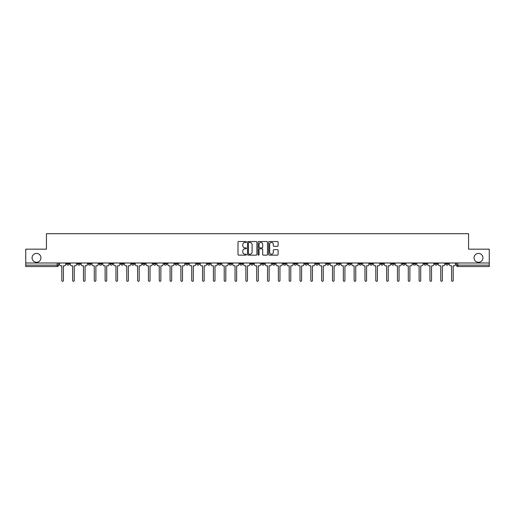 <?xml version="1.0" encoding="UTF-8"?>
<svg xmlns="http://www.w3.org/2000/svg" width="515" height="515" viewBox="0 0 515 515"><rect width="100%" height="100%" fill="white"/><g stroke="black" fill="none" stroke-linecap="round" stroke-linejoin="round"><path stroke-width="0.77" d="M246.395 242.005A0.476 0.476 0 0 0 245.919 241.529L238.677 241.529A0.682 0.682 0 0 0 238.001 242.205L238.001 254.468A0.682 0.682 0 0 0 238.677 255.15L245.919 255.15A0.476 0.476 0 0 0 246.395 254.674A0.476 0.476 0 0 0 245.919 254.198L244.979 254.198A2.182 2.182 0 0 1 242.803 252.015L242.803 250.998A2.182 2.182 0 0 1 244.979 248.816L245.919 248.816A0.476 0.476 0 0 0 246.395 248.339A0.476 0.476 0 0 0 245.919 247.863L244.979 247.863A2.182 2.182 0 0 1 242.803 245.681L242.803 244.657A2.182 2.182 0 0 1 244.979 242.481L245.919 242.481A0.476 0.476 0 0 0 246.395 242.005M474.051 257.848A4.442 4.442 0 0 0 478.493 262.29A4.442 4.442 0 0 0 482.935 257.848A4.442 4.442 0 0 0 478.493 253.406A4.442 4.442 0 0 0 474.051 257.848M32.065 257.848A4.442 4.442 0 0 0 36.507 262.29A4.442 4.442 0 0 0 40.949 257.848A4.442 4.442 0 0 0 36.507 253.406A4.442 4.442 0 0 0 32.065 257.848M423.935 262.985L423.935 263.744L426.716 263.744A1.391 1.391 0 0 1 425.326 265.135A1.391 1.391 0 0 1 423.935 263.744L423.935 262.985M369.802 262.985L369.802 263.744L372.577 263.744A1.391 1.391 0 0 1 371.186 265.135A1.391 1.391 0 0 1 369.802 263.744L369.802 262.985M358.974 263.744L358.974 262.985L358.974 263.744A1.391 1.391 0 0 0 360.358 265.135A1.391 1.391 0 0 1 358.974 263.744L361.749 263.744A1.391 1.391 0 0 1 360.358 265.135M337.319 262.985L337.319 263.744L340.093 263.744A1.391 1.391 0 0 1 338.709 265.135A1.391 1.391 0 0 1 337.319 263.744L337.319 262.985M326.491 263.744L326.491 262.985L326.491 263.744A1.391 1.391 0 0 0 327.881 265.135A1.391 1.391 0 0 1 326.491 263.744L329.265 263.744A1.391 1.391 0 0 1 327.881 265.135M315.663 263.744L315.663 262.985L315.663 263.744A1.391 1.391 0 0 0 317.053 265.135A1.391 1.391 0 0 1 315.663 263.744L318.437 263.744A1.391 1.391 0 0 1 317.053 265.135A1.391 1.391 0 0 0 318.437 263.744A1.391 1.391 0 0 1 317.053 265.135M283.179 263.744L283.179 262.985L283.179 263.744A1.391 1.391 0 0 0 284.57 265.135A1.391 1.391 0 0 1 283.179 263.744L285.954 263.744A1.391 1.391 0 0 1 284.57 265.135M272.351 262.985L272.351 263.744L275.132 263.744A1.391 1.391 0 0 1 273.742 265.135A1.391 1.391 0 0 1 272.351 263.744L272.351 262.985M261.523 262.985L261.523 263.744L264.304 263.744A1.391 1.391 0 0 1 262.914 265.135A1.391 1.391 0 0 1 261.523 263.744L261.523 262.985M250.696 262.985L250.696 263.744L253.477 263.744A1.391 1.391 0 0 1 252.086 265.135A1.391 1.391 0 0 1 250.696 263.744L250.696 262.985M239.868 263.744L239.868 262.985L239.868 263.744A1.391 1.391 0 0 0 241.258 265.135A1.391 1.391 0 0 1 239.868 263.744L242.649 263.744A1.391 1.391 0 0 1 241.258 265.135M218.218 262.985L218.218 263.744L220.993 263.744A1.391 1.391 0 0 1 219.602 265.135A1.391 1.391 0 0 1 218.218 263.744L218.218 262.985M207.391 263.744L207.391 262.985L207.391 263.744A1.391 1.391 0 0 0 208.775 265.135A1.391 1.391 0 0 1 207.391 263.744L210.165 263.744A1.391 1.391 0 0 1 208.775 265.135A1.391 1.391 0 0 0 210.165 263.744A1.391 1.391 0 0 1 208.775 265.135M142.423 262.985L142.423 263.744L145.198 263.744A1.391 1.391 0 0 1 143.814 265.135A1.391 1.391 0 0 1 142.423 263.744L142.423 262.985M131.595 262.985L131.595 263.744L134.37 263.744A1.391 1.391 0 0 1 132.986 265.135A1.391 1.391 0 0 1 131.595 263.744L131.595 262.985M120.767 262.985L120.767 263.744L123.542 263.744A1.391 1.391 0 0 1 122.158 265.135A1.391 1.391 0 0 1 120.767 263.744L120.767 262.985M99.112 262.985L99.112 263.744L101.886 263.744A1.391 1.391 0 0 1 100.502 265.135A1.391 1.391 0 0 1 99.112 263.744L99.112 262.985M88.284 262.985L88.284 263.744L91.065 263.744A1.391 1.391 0 0 1 89.674 265.135A1.391 1.391 0 0 1 88.284 263.744L88.284 262.985M277.411 246.331A0.682 0.682 0 0 0 278.094 245.649L278.094 242.205A0.682 0.682 0 0 0 277.411 241.529L269.371 241.529A0.682 0.682 0 0 0 268.688 242.205L268.688 254.468A0.682 0.682 0 0 0 269.371 255.15L277.411 255.15A0.682 0.682 0 0 0 278.094 254.468L278.094 250.316A0.682 0.682 0 0 0 277.411 249.633L273.967 249.633A0.682 0.682 0 0 0 273.291 250.316L273.291 252.376A1.822 1.822 0 0 1 271.469 254.198A1.822 1.822 0 0 1 269.641 252.376L269.641 244.303A1.822 1.822 0 0 1 271.469 242.481A1.822 1.822 0 0 1 273.291 244.303L273.291 245.649A0.682 0.682 0 0 0 273.967 246.331L277.411 246.331M25.75 262.985L25.75 249.17L46.434 249.17L46.434 233.694L468.566 233.694L468.566 249.17L489.25 249.17L489.25 262.985L25.75 262.985L25.75 265.135L58.581 265.135L58.581 262.985L58.581 265.135A1.391 1.391 0 0 1 57.191 266.525L25.75 266.525L25.75 265.135M256.901 242.205A0.682 0.682 0 0 0 256.225 241.529L248.185 241.529A0.682 0.682 0 0 0 247.503 242.205L247.503 254.468A0.682 0.682 0 0 0 248.185 255.15L256.225 255.15A0.682 0.682 0 0 0 256.901 254.468L256.901 242.205M258.775 241.529L266.815 241.529A0.682 0.682 0 0 1 267.497 242.205L267.497 254.468A0.682 0.682 0 0 1 266.815 255.15L263.377 255.15A0.682 0.682 0 0 1 262.695 254.468L262.695 249.498A0.682 0.682 0 0 0 262.013 248.816L259.734 248.816A0.682 0.682 0 0 0 259.051 249.498L259.051 254.674A0.476 0.476 0 0 1 258.575 255.15A0.476 0.476 0 0 1 258.099 254.674L258.099 242.205A0.682 0.682 0 0 1 258.775 241.529M456.419 262.985L456.419 265.135L489.25 265.135L489.25 266.525L457.809 266.525A1.391 1.391 0 0 1 456.419 265.135M489.25 262.985L489.25 265.135M448.372 262.985L448.372 263.744A1.391 1.391 0 0 1 446.981 265.135A1.391 1.391 0 0 1 445.591 263.744A1.391 1.391 0 0 0 446.981 265.135M445.591 262.985L445.591 263.744L448.372 263.744M437.544 262.985L437.544 263.744A1.391 1.391 0 0 1 436.154 265.135A1.391 1.391 0 0 1 434.763 263.744L437.544 263.744M434.763 262.985L434.763 263.744M426.716 262.985L426.716 263.744A1.391 1.391 0 0 1 425.326 265.135A1.391 1.391 0 0 0 426.716 263.744M415.888 262.985L415.888 263.744A1.391 1.391 0 0 1 414.498 265.135A1.391 1.391 0 0 1 413.114 263.744L415.888 263.744M413.114 262.985L413.114 263.744M405.06 262.985L405.06 263.744A1.391 1.391 0 0 1 403.67 265.135A1.391 1.391 0 0 1 402.286 263.744L405.06 263.744M402.286 262.985L402.286 263.744M394.233 262.985L394.233 263.744A1.391 1.391 0 0 1 392.842 265.135A1.391 1.391 0 0 1 391.458 263.744A1.391 1.391 0 0 0 392.842 265.135M391.458 262.985L391.458 263.744L394.233 263.744M383.405 262.985L383.405 263.744A1.391 1.391 0 0 1 382.014 265.135A1.391 1.391 0 0 1 380.63 263.744L383.405 263.744M380.63 262.985L380.63 263.744M372.577 262.985L372.577 263.744L372.577 262.985M361.749 262.985L361.749 263.744M350.921 262.985L350.921 263.744A1.391 1.391 0 0 1 349.531 265.135A1.391 1.391 0 0 1 348.146 263.744L350.921 263.744A1.391 1.391 0 0 1 349.531 265.135A1.391 1.391 0 0 0 350.921 263.744L350.921 262.985M348.146 262.985L348.146 263.744M340.093 262.985L340.093 263.744A1.391 1.391 0 0 1 338.709 265.135A1.391 1.391 0 0 0 340.093 263.744L340.093 262.985M329.265 262.985L329.265 263.744L329.265 262.985M318.437 262.985L318.437 263.744M307.61 262.985L307.61 263.744A1.391 1.391 0 0 1 306.225 265.135A1.391 1.391 0 0 1 304.835 263.744L307.61 263.744A1.391 1.391 0 0 1 306.225 265.135A1.391 1.391 0 0 0 307.61 263.744M304.835 262.985L304.835 263.744M296.782 262.985L296.782 263.744A1.391 1.391 0 0 1 295.398 265.135A1.391 1.391 0 0 1 294.007 263.744A1.391 1.391 0 0 0 295.398 265.135A1.391 1.391 0 0 0 296.782 263.744A1.391 1.391 0 0 1 295.398 265.135M294.007 262.985L294.007 263.744L296.782 263.744M285.954 262.985L285.954 263.744L285.954 262.985M275.132 262.985L275.132 263.744L275.132 262.985M264.304 262.985L264.304 263.744A1.391 1.391 0 0 1 262.914 265.135A1.391 1.391 0 0 0 264.304 263.744L264.304 262.985M253.477 262.985L253.477 263.744A1.391 1.391 0 0 1 252.086 265.135A1.391 1.391 0 0 0 253.477 263.744M242.649 262.985L242.649 263.744L242.649 262.985M231.821 262.985L231.821 263.744A1.391 1.391 0 0 1 230.43 265.135A1.391 1.391 0 0 1 229.046 263.744A1.391 1.391 0 0 0 230.43 265.135M229.046 262.985L229.046 263.744L231.821 263.744M220.993 262.985L220.993 263.744A1.391 1.391 0 0 1 219.602 265.135A1.391 1.391 0 0 0 220.993 263.744L220.993 262.985M210.165 262.985L210.165 263.744M199.337 262.985L199.337 263.744A1.391 1.391 0 0 1 197.947 265.135A1.391 1.391 0 0 1 196.563 263.744L199.337 263.744M196.563 262.985L196.563 263.744M188.509 262.985L188.509 263.744A1.391 1.391 0 0 1 187.119 265.135A1.391 1.391 0 0 1 185.735 263.744L188.509 263.744M185.735 262.985L185.735 263.744M177.681 262.985L177.681 263.744A1.391 1.391 0 0 1 176.291 265.135A1.391 1.391 0 0 1 174.907 263.744L177.681 263.744M174.907 262.985L174.907 263.744M166.854 262.985L166.854 263.744A1.391 1.391 0 0 1 165.47 265.135A1.391 1.391 0 0 1 164.079 263.744L166.854 263.744M164.079 262.985L164.079 263.744M156.026 262.985L156.026 263.744A1.391 1.391 0 0 1 154.642 265.135A1.391 1.391 0 0 1 153.251 263.744L156.026 263.744M153.251 262.985L153.251 263.744M145.198 262.985L145.198 263.744L145.198 262.985M134.37 262.985L134.37 263.744M123.542 262.985L123.542 263.744L123.542 262.985M112.714 262.985L112.714 263.744A1.391 1.391 0 0 1 111.33 265.135A1.391 1.391 0 0 1 109.94 263.744L112.714 263.744M109.94 262.985L109.94 263.744M101.886 262.985L101.886 263.744M91.065 262.985L91.065 263.744L91.065 262.985M80.237 262.985L80.237 263.744A1.391 1.391 0 0 1 78.847 265.135A1.391 1.391 0 0 1 77.456 263.744L80.237 263.744M77.456 262.985L77.456 263.744M66.628 262.985L66.628 263.744L69.409 263.744L69.409 262.985L69.409 263.744A1.391 1.391 0 0 1 68.019 265.135A1.391 1.391 0 0 1 66.628 263.744A1.391 1.391 0 0 0 68.019 265.135M57.191 266.525A1.391 1.391 0 0 0 58.581 265.135A1.391 1.391 0 0 1 57.191 266.525L57.191 262.985M248.932 242.481A0.476 0.476 0 0 0 248.455 242.958L248.455 253.721A0.476 0.476 0 0 0 248.932 254.198L249.923 254.198A2.182 2.182 0 0 0 252.099 252.015L252.099 244.657A2.182 2.182 0 0 0 249.923 242.481L248.932 242.481M262.695 244.335A1.822 1.822 0 0 0 260.873 242.514A1.822 1.822 0 0 0 259.051 244.335L259.051 247.181A0.682 0.682 0 0 0 259.734 247.863L262.013 247.863A0.682 0.682 0 0 0 262.695 247.181L262.695 244.335M59.515 264.44L59.515 262.985L59.515 264.44A1.391 1.391 0 0 0 60.905 265.83L61.806 265.83L61.806 280.508A0.798 0.798 0 0 0 62.605 281.306A0.798 0.798 0 0 0 63.403 280.508L63.403 265.83L64.304 265.83A1.391 1.391 0 0 0 65.695 264.44L65.695 262.985L65.695 264.44M60.905 265.83L61.806 265.83L61.806 280.508M63.403 280.508L63.403 265.83L64.304 265.83M70.343 264.44L70.343 262.985L70.343 264.44A1.391 1.391 0 0 0 71.733 265.83L72.634 265.83L72.634 280.508A0.798 0.798 0 0 0 73.433 281.306A0.798 0.798 0 0 0 74.231 280.508L74.231 265.83L75.132 265.83A1.391 1.391 0 0 0 76.523 264.44L76.523 262.985L76.523 264.44M81.17 264.44L81.17 262.985L81.17 264.44A1.391 1.391 0 0 0 82.561 265.83L83.462 265.83L83.462 280.508A0.798 0.798 0 0 0 84.26 281.306A0.798 0.798 0 0 0 85.059 280.508L85.059 265.83L85.96 265.83A1.391 1.391 0 0 0 87.35 264.44L87.35 262.985L87.35 264.44M91.998 264.44L91.998 262.985L91.998 264.44A1.391 1.391 0 0 0 93.389 265.83L94.29 265.83L94.29 280.508A0.798 0.798 0 0 0 95.088 281.306A0.798 0.798 0 0 0 95.887 280.508L95.887 265.83L96.788 265.83A1.391 1.391 0 0 0 98.178 264.44L98.178 262.985L98.178 264.44M71.733 265.83L72.634 265.83L72.634 280.508M74.231 280.508L74.231 265.83L75.132 265.83M82.561 265.83L83.462 265.83L83.462 280.508M85.059 280.508L85.059 265.83L85.96 265.83M93.389 265.83L94.29 265.83L94.29 280.508M95.887 280.508L95.887 265.83L96.788 265.83M102.826 264.44L102.826 262.985L102.826 264.44A1.391 1.391 0 0 0 104.217 265.83L105.118 265.83L105.118 280.508A0.798 0.798 0 0 0 105.916 281.306A0.798 0.798 0 0 0 106.714 280.508L106.714 265.83L107.616 265.83A1.391 1.391 0 0 0 109.006 264.44L109.006 262.985L109.006 264.44M113.654 264.44L113.654 262.985L113.654 264.44A1.391 1.391 0 0 0 115.045 265.83L115.946 265.83L115.946 280.508A0.798 0.798 0 0 0 116.744 281.306A0.798 0.798 0 0 0 117.542 280.508L117.542 265.83L118.444 265.83A1.391 1.391 0 0 0 119.834 264.44L119.834 262.985L119.834 264.44M104.217 265.83L105.118 265.83L105.118 280.508M106.714 280.508L106.714 265.83L107.616 265.83M115.045 265.83L115.946 265.83L115.946 280.508M117.542 280.508L117.542 265.83L118.444 265.83M124.482 264.44L124.482 262.985L124.482 264.44A1.391 1.391 0 0 0 125.872 265.83L126.774 265.83L126.774 280.508A0.798 0.798 0 0 0 127.572 281.306A0.798 0.798 0 0 0 128.37 280.508L128.37 265.83L129.271 265.83A1.391 1.391 0 0 0 130.656 264.44L130.656 262.985L130.656 264.44M135.31 264.44L135.31 262.985L135.31 264.44A1.391 1.391 0 0 0 136.7 265.83L137.602 265.83L137.602 280.508A0.798 0.798 0 0 0 138.4 281.306A0.798 0.798 0 0 0 139.198 280.508L139.198 265.83L140.099 265.83A1.391 1.391 0 0 0 141.483 264.44L141.483 262.985L141.483 264.44M146.138 264.44L146.138 262.985L146.138 264.44A1.391 1.391 0 0 0 147.522 265.83L148.429 265.83L148.429 280.508A0.798 0.798 0 0 0 149.228 281.306A0.798 0.798 0 0 0 150.026 280.508L150.026 265.83L150.927 265.83A1.391 1.391 0 0 0 152.311 264.44L152.311 262.985L152.311 264.44M156.966 264.44L156.966 262.985L156.966 264.44A1.391 1.391 0 0 0 158.35 265.83L159.257 265.83L159.257 280.508A0.798 0.798 0 0 0 160.056 281.306A0.798 0.798 0 0 0 160.854 280.508L160.854 265.83L161.755 265.83A1.391 1.391 0 0 0 163.139 264.44L163.139 262.985L163.139 264.44M167.793 264.44L167.793 262.985L167.793 264.44A1.391 1.391 0 0 0 169.178 265.83L170.079 265.83L170.079 280.508A0.798 0.798 0 0 0 170.877 281.306A0.798 0.798 0 0 0 171.675 280.508L171.675 265.83L172.583 265.83A1.391 1.391 0 0 0 173.967 264.44L173.967 262.985L173.967 264.44M178.621 264.44L178.621 262.985L178.621 264.44A1.391 1.391 0 0 0 180.005 265.83L180.907 265.83L180.907 280.508A0.798 0.798 0 0 0 181.705 281.306A0.798 0.798 0 0 0 182.503 280.508L182.503 265.83L183.411 265.83A1.391 1.391 0 0 0 184.795 264.44L184.795 262.985L184.795 264.44M189.449 264.44L189.449 262.985L189.449 264.44A1.391 1.391 0 0 0 190.833 265.83L191.734 265.83L191.734 280.508A0.798 0.798 0 0 0 192.533 281.306A0.798 0.798 0 0 0 193.331 280.508L193.331 265.83L194.239 265.83A1.391 1.391 0 0 0 195.623 264.44L195.623 262.985L195.623 264.44M200.277 264.44L200.277 262.985L200.277 264.44A1.391 1.391 0 0 0 201.661 265.83L202.562 265.83L202.562 280.508A0.798 0.798 0 0 0 203.361 281.306A0.798 0.798 0 0 0 204.159 280.508L204.159 265.83L205.06 265.83A1.391 1.391 0 0 0 206.451 264.44L206.451 262.985L206.451 264.44M125.872 265.83L126.774 265.83L126.774 280.508M128.37 280.508L128.37 265.83L129.271 265.83M136.7 265.83L137.602 265.83L137.602 280.508M139.198 280.508L139.198 265.83L140.099 265.83M147.522 265.83L148.429 265.83L148.429 280.508M150.026 280.508L150.026 265.83L150.927 265.83M158.35 265.83L159.257 265.83L159.257 280.508M160.854 280.508L160.854 265.83L161.755 265.83M169.178 265.83L170.079 265.83L170.079 280.508M171.675 280.508L171.675 265.83L172.583 265.83M180.005 265.83L180.907 265.83L180.907 280.508M182.503 280.508L182.503 265.83L183.411 265.83M190.833 265.83L191.734 265.83L191.734 280.508M193.331 280.508L193.331 265.83L194.239 265.83M201.661 265.83L202.562 265.83L202.562 280.508M204.159 280.508L204.159 265.83L205.06 265.83M211.099 264.44L211.099 262.985L211.099 264.44A1.391 1.391 0 0 0 212.489 265.83L213.39 265.83L213.39 280.508A0.798 0.798 0 0 0 214.189 281.306A0.798 0.798 0 0 0 214.987 280.508L214.987 265.83L215.888 265.83A1.391 1.391 0 0 0 217.279 264.44L217.279 262.985L217.279 264.44M221.926 264.44L221.926 262.985L221.926 264.44A1.391 1.391 0 0 0 223.317 265.83L224.218 265.83L224.218 280.508A0.798 0.798 0 0 0 225.016 281.306A0.798 0.798 0 0 0 225.815 280.508L225.815 265.83L226.716 265.83A1.391 1.391 0 0 0 228.106 264.44L228.106 262.985L228.106 264.44M232.754 264.44L232.754 262.985L232.754 264.44A1.391 1.391 0 0 0 234.145 265.83L235.046 265.83L235.046 280.508A0.798 0.798 0 0 0 235.844 281.306A0.798 0.798 0 0 0 236.643 280.508L236.643 265.83L237.544 265.83A1.391 1.391 0 0 0 238.934 264.44L238.934 262.985L238.934 264.44M243.582 264.44L243.582 262.985L243.582 264.44A1.391 1.391 0 0 0 244.973 265.83L245.874 265.83L245.874 280.508A0.798 0.798 0 0 0 246.672 281.306A0.798 0.798 0 0 0 247.47 280.508L247.47 265.83L248.372 265.83A1.391 1.391 0 0 0 249.762 264.44L249.762 262.985L249.762 264.44M254.41 264.44L254.41 262.985L254.41 264.44A1.391 1.391 0 0 0 255.801 265.83L256.702 265.83L256.702 280.508A0.798 0.798 0 0 0 257.5 281.306A0.798 0.798 0 0 0 258.298 280.508L258.298 265.83L259.2 265.83A1.391 1.391 0 0 0 260.59 264.44L260.59 262.985L260.59 264.44M265.238 264.44L265.238 262.985L265.238 264.44A1.391 1.391 0 0 0 266.628 265.83L267.53 265.83L267.53 280.508A0.798 0.798 0 0 0 268.328 281.306A0.798 0.798 0 0 0 269.126 280.508L269.126 265.83L270.027 265.83A1.391 1.391 0 0 0 271.418 264.44L271.418 262.985L271.418 264.44M276.066 264.44L276.066 262.985L276.066 264.44A1.391 1.391 0 0 0 277.456 265.83L278.358 265.83L278.358 280.508A0.798 0.798 0 0 0 279.156 281.306A0.798 0.798 0 0 0 279.954 280.508L279.954 265.83L280.855 265.83A1.391 1.391 0 0 0 282.246 264.44L282.246 262.985L282.246 264.44M286.894 264.44L286.894 262.985L286.894 264.44A1.391 1.391 0 0 0 288.284 265.83L289.185 265.83L289.185 280.508A0.798 0.798 0 0 0 289.984 281.306A0.798 0.798 0 0 0 290.782 280.508L290.782 265.83L291.683 265.83A1.391 1.391 0 0 0 293.074 264.44L293.074 262.985L293.074 264.44M297.722 264.44L297.722 262.985L297.722 264.44A1.391 1.391 0 0 0 299.112 265.83L300.013 265.83L300.013 280.508A0.798 0.798 0 0 0 300.812 281.306A0.798 0.798 0 0 0 301.61 280.508L301.61 265.83L302.511 265.83A1.391 1.391 0 0 0 303.901 264.44L303.901 262.985L303.901 264.44M308.549 264.44L308.549 262.985L308.549 264.44A1.391 1.391 0 0 0 309.94 265.83L310.841 265.83L310.841 280.508A0.798 0.798 0 0 0 311.639 281.306A0.798 0.798 0 0 0 312.438 280.508L312.438 265.83L313.339 265.83A1.391 1.391 0 0 0 314.723 264.44L314.723 262.985L314.723 264.44M319.377 264.44L319.377 262.985L319.377 264.44A1.391 1.391 0 0 0 320.761 265.83L321.669 265.83L321.669 280.508A0.798 0.798 0 0 0 322.467 281.306A0.798 0.798 0 0 0 323.266 280.508L323.266 265.83L324.167 265.83A1.391 1.391 0 0 0 325.551 264.44L325.551 262.985L325.551 264.44M330.205 264.44L330.205 262.985L330.205 264.44A1.391 1.391 0 0 0 331.589 265.83L332.497 265.83L332.497 280.508A0.798 0.798 0 0 0 333.295 281.306A0.798 0.798 0 0 0 334.093 280.508L334.093 265.83L334.995 265.83A1.391 1.391 0 0 0 336.379 264.44L336.379 262.985L336.379 264.44M341.033 264.44L341.033 262.985L341.033 264.44A1.391 1.391 0 0 0 342.417 265.83L343.325 265.83L343.325 280.508A0.798 0.798 0 0 0 344.123 281.306A0.798 0.798 0 0 0 344.921 280.508L344.921 265.83L345.823 265.83A1.391 1.391 0 0 0 347.207 264.44L347.207 262.985L347.207 264.44M351.861 264.44L351.861 262.985L351.861 264.44A1.391 1.391 0 0 0 353.245 265.83L354.146 265.83L354.146 280.508A0.798 0.798 0 0 0 354.944 281.306A0.798 0.798 0 0 0 355.743 280.508L355.743 265.83L356.65 265.83A1.391 1.391 0 0 0 358.034 264.44L358.034 262.985L358.034 264.44M362.689 264.44L362.689 262.985L362.689 264.44A1.391 1.391 0 0 0 364.073 265.83L364.974 265.83L364.974 280.508A0.798 0.798 0 0 0 365.772 281.306A0.798 0.798 0 0 0 366.571 280.508L366.571 265.83L367.478 265.83A1.391 1.391 0 0 0 368.862 264.44L368.862 262.985L368.862 264.44M212.489 265.83L213.39 265.83L213.39 280.508M214.987 280.508L214.987 265.83L215.888 265.83M223.317 265.83L224.218 265.83L224.218 280.508M225.815 280.508L225.815 265.83L226.716 265.83M234.145 265.83L235.046 265.83L235.046 280.508M236.643 280.508L236.643 265.83L237.544 265.83M244.973 265.83L245.874 265.83L245.874 280.508M247.47 280.508L247.47 265.83L248.372 265.83M255.801 265.83L256.702 265.83L256.702 280.508M258.298 280.508L258.298 265.83L259.2 265.83M266.628 265.83L267.53 265.83L267.53 280.508M269.126 280.508L269.126 265.83L270.027 265.83M277.456 265.83L278.358 265.83L278.358 280.508M279.954 280.508L279.954 265.83L280.855 265.83M288.284 265.83L289.185 265.83L289.185 280.508M290.782 280.508L290.782 265.83L291.683 265.83M299.112 265.83L300.013 265.83L300.013 280.508M301.61 280.508L301.61 265.83L302.511 265.83M309.94 265.83L310.841 265.83L310.841 280.508M312.438 280.508L312.438 265.83L313.339 265.83M320.761 265.83L321.669 265.83L321.669 280.508M323.266 280.508L323.266 265.83L324.167 265.83M331.589 265.83L332.497 265.83L332.497 280.508M334.093 280.508L334.093 265.83L334.995 265.83M342.417 265.83L343.325 265.83L343.325 280.508M344.921 280.508L344.921 265.83L345.823 265.83M353.245 265.83L354.146 265.83L354.146 280.508M355.743 280.508L355.743 265.83L356.65 265.83M364.073 265.83L364.974 265.83L364.974 280.508M366.571 280.508L366.571 265.83L367.478 265.83M373.517 264.44L373.517 262.985L373.517 264.44A1.391 1.391 0 0 0 374.901 265.83L375.802 265.83L375.802 280.508A0.798 0.798 0 0 0 376.6 281.306A0.798 0.798 0 0 0 377.398 280.508L377.398 265.83L378.3 265.83A1.391 1.391 0 0 0 379.69 264.44L379.69 262.985L379.69 264.44M374.901 265.83L375.802 265.83L375.802 280.508M377.398 280.508L377.398 265.83L378.3 265.83M384.344 264.44L384.344 262.985L384.344 264.44A1.391 1.391 0 0 0 385.729 265.83L386.63 265.83L386.63 280.508A0.798 0.798 0 0 0 387.428 281.306A0.798 0.798 0 0 0 388.226 280.508L388.226 265.83L389.128 265.83A1.391 1.391 0 0 0 390.518 264.44L390.518 262.985L390.518 264.44M385.729 265.83L386.63 265.83L386.63 280.508M388.226 280.508L388.226 265.83L389.128 265.83M395.166 264.44L395.166 262.985L395.166 264.44A1.391 1.391 0 0 0 396.556 265.83L397.458 265.83L397.458 280.508A0.798 0.798 0 0 0 398.256 281.306A0.798 0.798 0 0 0 399.054 280.508L399.054 265.83L399.955 265.83A1.391 1.391 0 0 0 401.346 264.44L401.346 262.985L401.346 264.44M396.556 265.83L397.458 265.83L397.458 280.508M399.054 280.508L399.054 265.83L399.955 265.83M405.994 264.44L405.994 262.985L405.994 264.44A1.391 1.391 0 0 0 407.384 265.83L408.286 265.83L408.286 280.508A0.798 0.798 0 0 0 409.084 281.306A0.798 0.798 0 0 0 409.882 280.508L409.882 265.83L410.783 265.83A1.391 1.391 0 0 0 412.174 264.44L412.174 262.985L412.174 264.44M407.384 265.83L408.286 265.83L408.286 280.508M409.882 280.508L409.882 265.83L410.783 265.83M416.822 264.44L416.822 262.985L416.822 264.44A1.391 1.391 0 0 0 418.212 265.83L419.113 265.83L419.113 280.508A0.798 0.798 0 0 0 419.912 281.306A0.798 0.798 0 0 0 420.71 280.508L420.71 265.83L421.611 265.83A1.391 1.391 0 0 0 423.002 264.44L423.002 262.985L423.002 264.44M418.212 265.83L419.113 265.83L419.113 280.508M420.71 280.508L420.71 265.83L421.611 265.83M427.65 264.44L427.65 262.985L427.65 264.44A1.391 1.391 0 0 0 429.04 265.83L429.941 265.83L429.941 280.508A0.798 0.798 0 0 0 430.74 281.306A0.798 0.798 0 0 0 431.538 280.508L431.538 265.83L432.439 265.83A1.391 1.391 0 0 0 433.83 264.44L433.83 262.985L433.83 264.44M429.04 265.83L429.941 265.83L429.941 280.508M431.538 280.508L431.538 265.83L432.439 265.83M438.477 264.44L438.477 262.985L438.477 264.44A1.391 1.391 0 0 0 439.868 265.83L440.769 265.83L440.769 280.508A0.798 0.798 0 0 0 441.567 281.306A0.798 0.798 0 0 0 442.366 280.508L442.366 265.83L443.267 265.83A1.391 1.391 0 0 0 444.657 264.44L444.657 262.985L444.657 264.44M439.868 265.83L440.769 265.83L440.769 280.508M442.366 280.508L442.366 265.83L443.267 265.83M449.305 264.44L449.305 262.985L449.305 264.44A1.391 1.391 0 0 0 450.696 265.83L451.597 265.83L451.597 280.508A0.798 0.798 0 0 0 452.395 281.306A0.798 0.798 0 0 0 453.194 280.508L453.194 265.83L454.095 265.83A1.391 1.391 0 0 0 455.485 264.44L455.485 262.985L455.485 264.44M450.696 265.83L451.597 265.83L451.597 280.508M453.194 280.508L453.194 265.83L454.095 265.83M457.809 262.985L457.809 266.525"/></g></svg>
